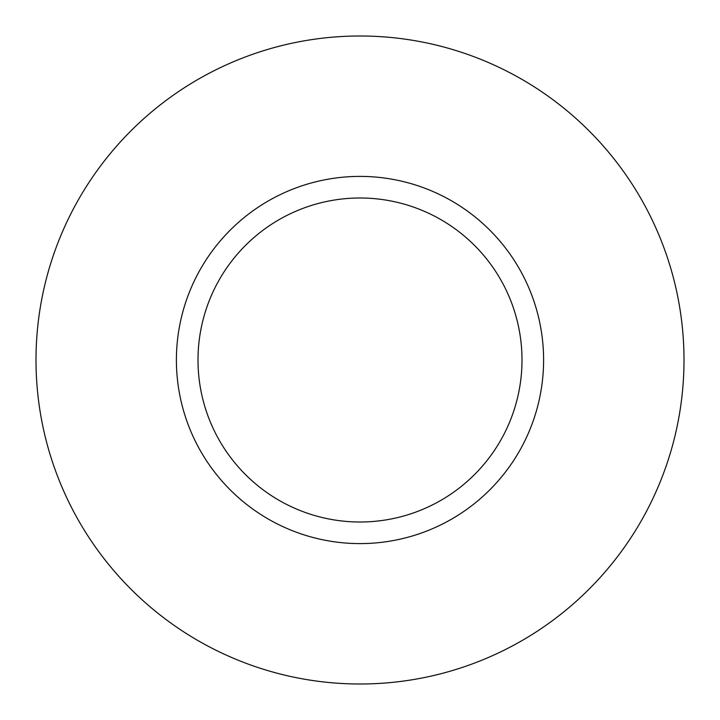 <?xml version="1.0" encoding="UTF-8"?>
<svg xmlns="http://www.w3.org/2000/svg" width="720" height="720" viewBox="0 0 720 720"><rect width="100%" height="100%" fill="white"/><g stroke="black" fill="none" stroke-linecap="round" stroke-linejoin="round"><path stroke-width="1.08" d="M522 360A162 162 0 0 0 360 198A162 162 0 0 0 198 360A162 162 0 0 0 360 522A162 162 0 0 0 522 360M684 360A324 324 0 0 0 360 36A324 324 0 0 0 36 360A324 324 0 0 0 360 684A324 324 0 0 0 684 360M543.6 360A183.6 183.6 0 0 1 360 543.6A183.6 183.6 0 0 1 176.4 360A183.6 183.6 0 0 1 360 176.4A183.6 183.6 0 0 1 543.6 360"/></g></svg>
